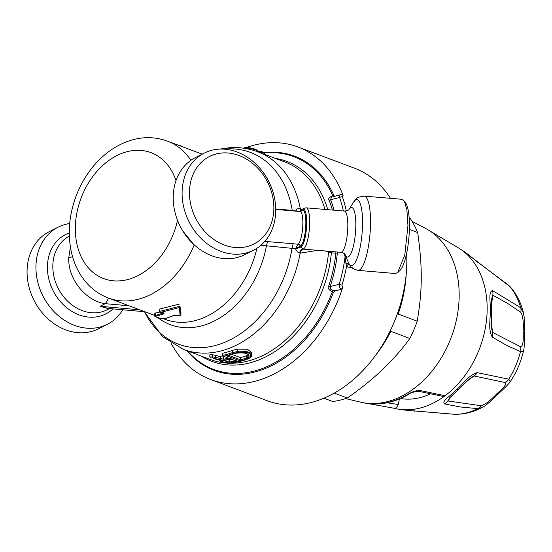 <?xml version="1.0" encoding="UTF-8"?>
<svg xmlns="http://www.w3.org/2000/svg" width="552" height="552" viewBox="0 0 552 552"><rect width="100%" height="100%" fill="white"/><g stroke="black" fill="none" stroke-linecap="round" stroke-linejoin="round"><path stroke-width="0.83" d="M323.886 398.206L332.773 401.539A109.71 80.758 -69.4 0 0 347.311 397.999C373.249 380.066 394.1 360.221 409.867 338.473A109.71 80.758 -69.4 0 0 417.215 321.202C422.487 290.09 422.604 267.485 417.678 232.551A109.71 80.758 -69.4 0 0 410.495 218.82L409.184 218.171M375.753 355.108A109.71 80.758 -69.4 0 0 390.795 331.324L409.867 338.473M334.27 393.107L347.311 397.999M417.215 321.202L398.144 314.047A109.71 80.758 -69.4 0 0 406.21 273.937M409.37 229.439L417.678 232.551M410.495 218.82L409.198 218.337M420.928 390.699L445.112 395.722L442.863 396.35L418.526 391.271L420.928 390.699C417.65 390.14 413.669 391.126 408.984 393.659A92.853 68.351 110.6 0 1 368.205 403.602C364.651 403.084 364.492 403.105 367.729 403.664L361.16 402.298A93.15 68.572 -69.4 0 0 361.18 402.304A93.15 68.572 -69.4 0 0 421.245 382.536A93.15 68.572 -69.4 0 0 450.121 340.204A93.15 68.572 -69.4 0 0 426.268 228.804A93.15 68.572 -69.4 0 0 426.254 228.797L459.547 248.559A86.94 63.997 110.6 0 1 478.715 350.699A86.94 63.997 110.6 0 1 445.112 395.722A86.94 63.997 110.6 0 1 399.193 409.294A86.94 63.997 110.6 0 1 394.018 408.245M418.471 391.258L415.477 391.458L408.984 393.659M365.879 403.298L368.377 403.629A4.14 2.76 -83.1 0 1 368.205 403.602M368.812 403.684L393.893 408.218C395.97 408.411 397.412 407.169 398.22 404.492L387.124 402.767M399.393 398.958L398.22 404.492M430.318 393.9A75.969 55.924 110.6 0 1 400.49 398.496M407.949 225.499L406.886 209.815L404.575 201.915L403.74 200.611L401.635 199.265L364.21 196.112A37.26 8.942 -85.2 0 1 370.523 222.346A37.26 8.942 -85.2 0 1 357.958 270.37L395.384 273.523L397.681 272.543L404.816 254.9L407.949 225.499M397.688 272.55L399.731 270.715A35.19 8.446 -85.2 0 0 408.928 237.27A35.19 8.446 -85.2 0 0 405.451 202.756L403.747 200.604M346.311 210.919A124.2 91.425 -69.4 0 0 345.918 209.132A124.2 91.425 -69.4 0 0 342.419 196.912L343.075 195.56A124.2 91.425 -69.4 0 0 297.983 146.984A124.2 91.425 -69.4 0 0 246.599 147.418M171.099 343.199A124.2 91.425 -69.4 0 0 210.733 379.548A124.2 91.425 -69.4 0 0 299.874 355.888A124.2 91.425 -69.4 0 0 342.592 287.827L341.108 289.393L339.452 287.488L339.163 284.301L341.957 285.163L342.592 287.827M349.416 264.594A2.07 1.304 -43 0 0 346.594 266.133L347.822 267.113L352.183 267.389M210.733 379.548L267.14 400.711A124.2 91.425 -69.4 0 0 356.281 377.05A124.2 91.425 -69.4 0 0 406.665 253.14M390.436 198.32A124.2 91.425 -69.4 0 0 354.391 168.146L297.983 146.984M231.874 354.405L240.52 357.648L240.403 360.973A108.675 79.999 -69.4 0 0 246.923 358.945L246.344 357.979L247.834 357.068L248.683 357.931L246.923 358.945M248.124 354.605L246.358 355.798A105.57 77.715 110.6 0 1 240.52 357.648M231.84 359.449A105.57 77.715 110.6 0 1 229.804 359.704L228.666 359.725M342.419 196.912A2.07 1.049 160.8 0 0 339.618 197.519L339.942 195.132L340.653 194.628L342.323 194.752L343.075 195.56M357.958 270.37C349.312 267.665 351.279 266.63 348.726 263.29L348.519 262.835L345.994 263.877L345.076 256.728A122.13 89.9 110.6 0 1 342.737 270.57A122.13 89.9 110.6 0 1 339.163 284.301L330.144 286.502L330.862 289.586L334.974 290.883L341.108 289.393M341.957 285.163A124.2 91.425 -69.4 0 0 345.593 271.204A124.2 91.425 -69.4 0 0 346.594 266.133L345.994 263.877M347.491 260.33L345.172 254.61A24.84 5.962 94.8 0 0 350.962 253.409A24.84 5.962 94.8 0 0 355.819 225.009A24.84 5.962 94.8 0 0 351.196 207.538A24.84 5.962 -85.2 0 0 348.974 209.505L353.273 202.543A33.12 7.949 -85.2 0 1 362.422 217.274A33.12 7.949 -85.2 0 1 356.061 260.848A33.12 7.949 -85.2 0 1 348.519 262.835L347.484 260.316M345.724 255.969A2.07 1.028 -17.8 0 1 345.076 256.728L344.158 253.561M248.552 355.509L247.834 357.068L247.848 354.929M231.157 358.697L231.26 359.138A108.675 79.999 110.6 0 1 223.691 360.421A3.402 0.731 -176 0 0 222.925 360.566L229.025 361.891A2.539 0.621 -171.8 0 0 229.798 361.884A107.847 79.391 -69.4 0 0 235.807 360.932M194.746 171.003A49.059 40.241 -116.9 0 1 267.817 182.588A49.059 40.241 -116.9 0 1 232.406 247.172A49.059 40.241 -116.9 0 1 194.746 171.003M187.949 169.181A54.441 44.657 -116.9 0 1 204.302 153.083A54.441 44.657 -116.9 0 1 268.741 181.456A54.441 44.657 -116.9 0 1 253.52 250.208A54.441 44.657 -116.9 0 1 196.602 233.462A54.441 44.657 -116.9 0 1 187.949 169.181M244.391 148.143L244.715 147.584L246.578 147.439L252.954 148.536L255.845 149.433L258.005 151.11L256.018 149.495L256.356 151.282M333.318 196.415A2.07 0.469 -104.5 0 1 332.718 195.629C329.02 197.45 327.84 199.037 329.178 200.397A2.07 1.083 158.5 0 0 330.6 199.714L331.345 197.223L340.653 194.628M236.077 353.156L233.51 353.832A0.828 0.476 70.3 0 1 233.282 353.825A108.675 79.999 110.6 0 1 226.755 355.854L233.51 353.832A0.828 0.476 70.3 0 0 233.668 353.694M240.403 360.973L226.755 355.854L227.914 355.108M233.282 353.825L235.994 353.17C246.192 352.245 250.422 353.832 248.683 357.931M222.925 360.566C221.504 361.643 223.601 362.429 229.218 362.926A3.402 0.883 -173.7 0 0 230.246 362.885A0.828 0.524 -96.5 0 1 229.798 361.884L229.804 359.704M230.246 362.885A108.675 79.999 -69.4 0 0 237.815 361.601L231.212 359.214L223.857 360.442L224.284 359.821M231.26 359.138L237.815 361.601L236.67 360.76M229.218 362.926L229.039 359.738M223.85 360.442L223.436 360.456M253.52 250.208L244.646 254.7A54.441 44.657 -116.9 0 1 212.982 256.211A54.441 44.657 -116.9 0 1 179.076 173.68A54.441 44.657 -116.9 0 1 195.429 157.582L204.302 153.083M179.11 145.5L180.352 145.569L179.055 145.48M297.204 211.243A4.14 2.574 31.7 0 1 295.893 210.45L295.755 211.119M292.243 210.823L292.208 210.326L296.038 211.147M300.826 211.657L301.337 210.836A4.14 2.574 31.7 0 1 300.716 211.423M243.936 148.253L247.303 148.115L252.388 148.943L256.197 150.054L256.19 151.22M263.746 152.407L262.021 151.752L264.698 153.242A0.904 0.545 76.3 0 1 264.725 153.49L264.718 154.401M258.005 151.372A108.675 79.999 110.6 0 1 262.007 151.759L261.958 152.214L264.698 153.242M262.007 151.759L261.958 152.214L262.007 151.759M261.924 153.352L261.931 152.449A0.904 0.545 -103.7 0 1 261.958 152.214M264.58 152.952A113.671 83.676 -69.4 0 1 332.718 195.629L333.891 195.477L334.505 196.126M331.4 251.512A4.14 0.373 -88.1 0 0 331.366 252.899L335.809 253.057A2.07 0.49 -174.7 0 0 337.32 253.078A111.394 82 110.6 0 1 330.144 286.502L328.73 286.039A109.931 80.923 -69.4 0 0 335.809 253.057L335.968 251.898M303.565 249.138C301.661 249.332 300.523 250.677 300.15 253.161L299.757 253.126C300.129 250.656 301.226 249.304 303.062 249.076A20.7 4.968 -85.2 0 0 307.581 240.306A20.7 4.968 -85.2 0 0 309.679 222.422A20.7 4.968 94.8 0 0 307.74 209.194A20.7 4.968 94.8 0 0 306.174 207.842L344.324 211.057A20.7 4.968 -85.2 0 1 347.532 232.102A20.7 4.968 -85.2 0 1 340.846 252.312L303.565 249.138A21.148 2.505 -166.3 0 1 303.062 249.076L301.144 247.048A4.14 0.497 -24 0 0 295.686 249.159L295.506 248.642L298.101 244.212A16.56 3.974 -85.2 0 0 301.385 236.546A16.56 3.974 -85.2 0 0 302.855 223.146A16.56 3.974 94.8 0 0 301.509 212.982A16.56 3.974 94.8 0 0 300.046 211.485L301.171 211.209M233.199 353.466A0.828 0.476 -110.1 0 1 232.62 352.5L239.423 351.203L246.082 351.355L250.235 352.728L251.498 353.963L251.809 355.074L251.815 352.769L247.572 349.285L237.56 349.133L232.633 350.32A105.57 77.715 -69.4 0 1 222.511 353.266L222.497 355.447L223.65 356.288L230.736 358.945L223.65 356.288A108.675 79.999 110.6 0 0 233.199 353.466L237.705 352.404C247.475 351.569 251.767 353.176 250.58 357.234L247.896 358.979A108.675 79.999 110.6 0 1 228.921 363.264L227.824 363.257C222.256 362.533 220.234 361.684 221.766 360.711L213.417 358.579M228.721 358.276A107.847 79.391 -69.4 0 1 223.457 359.138L215.432 357.406L215.446 355.322L220.779 356.799L223.47 356.958L223.919 360.139L220.317 359.918L212.423 357.882L212.216 356.799L215.432 357.406L214.714 358.372M300.302 246.047A3.105 2.684 73.1 0 0 298.025 244.239L293.126 243.729L292.008 248.345L295.506 248.642L300.647 245.95L301.144 247.048A19.147 4.595 -85.2 0 0 304.745 239.202A19.147 4.595 -85.2 0 0 304.98 238.216A19.147 4.595 -85.2 0 0 306.684 222.656A19.147 4.595 94.8 0 0 305.118 210.871A19.147 4.595 94.8 0 0 304.89 210.422A19.147 4.595 94.8 0 0 301.337 210.836C301.882 209.208 303.496 208.207 306.174 207.842M301.102 211.257A18.112 4.347 94.8 0 1 304.366 211.761L304.38 211.795A18.112 4.347 94.8 0 1 305.849 222.904A18.112 4.347 -85.2 0 1 304.242 237.567L304.228 237.629A18.112 4.347 -85.2 0 1 300.647 245.95A3.105 2.953 54.1 0 0 298.101 244.212M160.252 312.163A91.522 78.053 -58.4 0 0 162.626 311.852L179.359 307.581L180.131 315.689L179.503 315.841A728.709 598.844 -117 0 1 176.288 315.309L173.431 315.578L165.517 318.511C162.295 319.297 152.345 316.406 156.237 316.158L164.144 313.826L163.433 312.998A729.992 599.9 -117 0 1 160.218 312.37L159.907 311.142A90.735 77.459 -58.2 0 0 162.267 310.838L180.007 306.188L180.925 314.909L180.131 315.689M264.836 241.348L267.513 241.617L266.402 246.137A86.995 64.039 110.6 0 1 206.572 324.328A86.995 64.039 110.6 0 1 157.844 317.648M293.126 243.729L267.513 241.617M180.207 145.576L180.87 146.156M301.04 210.912A4.14 2.684 117.3 0 1 299.991 208.946C298.335 208.132 296.969 208.635 295.893 210.45M301.137 210.905L299.991 208.946M224.002 149.137A102.403 75.382 110.6 0 1 225.195 149.026A102.403 75.382 -69.4 0 1 292.208 210.326L275.724 209.063M301.882 210.036L300.385 209.167A105.57 77.715 -69.4 0 0 257.818 151.814A105.57 77.715 -69.4 0 0 257.66 151.752L284.577 161.853A105.57 77.715 -69.4 0 1 284.977 162.005A105.57 77.715 -69.4 0 1 324.976 209.429M333.884 195.477A114.409 84.221 -69.4 0 0 264.194 152.594M328.73 286.039C327.37 287.627 328.537 289.621 332.207 292.029L332.828 290.442M187.59 350.975A113.671 83.676 110.6 0 0 233.213 373.38A113.671 83.676 110.6 0 0 253.051 371.365A113.671 83.676 110.6 0 0 332.207 292.029L333.38 292.394L334.974 290.883M201.211 356.081A106.784 78.605 110.6 0 0 248.724 363.161A106.784 78.605 110.6 0 0 259.93 359.504A106.784 78.605 110.6 0 0 331.366 252.899L328.578 252.298A4.14 3.05 110.6 0 1 328.771 251.291M221.766 360.711L221.255 360.615M212.423 357.882A108.675 79.999 110.6 0 1 211.23 357.938L209.815 356.971A107.847 79.391 -69.4 0 0 212.216 356.868M220.779 356.799L220.317 359.918M223.919 360.139A108.675 79.999 110.6 0 0 230.736 358.945L229.584 358.103M228.921 363.264A0.828 0.531 85.1 0 0 229.08 363.285L227.824 363.257M227.893 363.264L227.859 363.285C222.056 362.45 219.537 361.498 220.303 360.435M144.431 311.57A102.403 75.382 110.6 0 0 224.181 342.53A102.403 75.382 110.6 0 0 292.008 248.345L260.917 245.254M299.764 253.126L297.383 251.857L295.686 249.159M193.524 244.205L182.774 230.936M163.233 313.005L154.788 315.689C153.339 317.062 163.144 319.222 165.8 318.518L165.517 318.511M154.788 315.689L154.801 313.308L155.671 312.95L155.657 315.22L156.237 316.158M163.468 313.053L164.144 313.826M159.825 311.79L159.832 309.589M179.359 307.581L180.007 306.291M180.007 306.188L180.925 314.95M333.38 292.394A114.409 84.221 110.6 0 1 233.717 374.332A114.409 84.221 110.6 0 1 186.88 350.706M317.579 250.353L300.15 253.161A105.57 77.715 110.6 0 1 230.653 347.753A105.57 77.715 110.6 0 1 183.657 349.499A105.57 77.715 110.6 0 1 183.499 349.437L210.415 359.538A105.57 77.715 110.6 0 0 210.816 359.683A105.57 77.715 110.6 0 0 225.299 362.961M215.446 355.322L212.23 354.674A105.57 77.715 -69.4 0 1 209.829 354.77L209.815 356.971M212.23 354.674L212.216 356.799M223.47 356.958A105.57 77.715 -69.4 0 0 224.761 356.792M155.671 312.95L159.535 312.149M180.021 303.917L159.914 308.982M180.939 312.694L180.925 314.923L179.338 315.882L176.288 315.309M108.482 298.08A33.12 8.48 95.1 0 1 105.253 303.662L129.058 305.801M111.628 307.498C111.352 307.926 109.882 308.216 107.219 308.368L100.119 306.263L105.253 303.662C85.663 301.012 68.11 279.243 68.717 258.205L70.387 246.944M108.551 308.492L100.119 306.263L139.794 309.824M58.146 227.155L49.273 231.654A54.441 44.657 63.1 0 0 32.927 247.751A54.441 44.657 63.1 0 0 41.572 312.032A54.441 44.657 63.1 0 0 98.497 328.771L107.371 324.279A54.441 44.657 -116.9 0 1 50.446 307.533A54.441 44.657 -116.9 0 1 41.793 243.26A54.441 44.657 -116.9 0 1 58.146 227.155A54.441 44.657 -116.9 0 1 69.704 223.525M122.799 309.769A54.441 44.657 -116.9 0 1 107.371 324.279M482.393 407.397L477.811 408.652A10.35 8.252 -87 0 0 481.068 405.713L447.838 400.959A103.624 76.694 110.2 0 1 453.254 394.369M481.068 405.713C485.311 404.464 490.555 400.476 496.807 393.742C503.962 387.725 506.819 383.999 505.39 382.577L474.002 375.967L471.498 377.34L468.027 380.273L458.698 389.305A10.35 3.85 46.4 0 1 456.456 389.657C462.445 384.992 468.02 375.463 477.163 372.641L508.778 379.189A10.35 8.929 106.7 0 1 505.39 382.577M467.365 380.894A103.617 76.687 110.2 0 1 474.106 375.967A10.35 8.39 98.1 0 0 477.163 372.641M455.158 414.304L454.655 414.304A73.526 54.124 110.6 0 0 473.506 410.598A73.526 54.124 110.6 0 0 477.811 408.652L460.071 406.941L444.346 403.864A10.35 8.659 -76.5 0 0 447.838 400.959L449.445 398.04L458.698 389.305M523.682 350.03L522.778 351.707L520.488 351.658A10.35 8.949 -68.4 0 0 520.612 346.78L492.619 332.435A103.624 76.721 110.8 0 1 491.466 321.575M520.612 346.78C522.806 346.408 523.641 341.44 523.117 331.883C523.744 322.444 522.972 315.93 520.791 312.322L507.495 303.31L492.743 295.196L491.694 298.977L491.584 312.115A10.35 3.139 0.3 0 0 490.128 310.493C490.942 303.289 487.906 291.663 492.536 290.559L520.722 307.774A10.35 8.39 127.2 0 1 520.791 312.322M491.57 306.215A103.624 76.721 110.8 0 1 492.819 295.21A10.35 8.708 115.6 0 0 492.536 290.559M510.241 381.722L508.778 379.189A73.526 54.124 110.6 0 0 520.488 351.658L506.163 345.117L492.294 337.065A10.35 8.487 -58.3 0 0 492.619 332.435L491.694 328.957L491.584 312.115M523.441 312.625L520.722 307.774A73.526 54.124 110.6 0 0 509.268 285.895A10.35 8.142 -51.4 0 0 508.447 285.115L510.207 286.778C516.493 294.043 520.881 302.558 523.365 312.328L524.165 317.124L524.4 333.408L523.117 331.883M477.742 262.283A10.35 7.321 -54.9 0 0 476.859 261.496C475.81 261.013 472.629 257.556 463.411 251.077L510.207 286.778M444.346 403.864C441.552 400.648 451.929 394.997 456.456 389.657M492.294 337.065C487.706 329.178 490.859 318.187 490.128 310.493M482.158 407.528L476.514 410.122C469.469 412.972 462.252 414.366 454.862 414.304L454.503 414.297A10.35 7.976 92.1 0 0 454.655 414.304L405.851 410.226L454.503 414.297A10.35 7.976 92.1 0 1 454.351 414.29M463.411 251.077L459.499 248.531A86.94 63.997 110.6 0 1 459.547 248.559M343.378 210.974A122.13 89.9 -69.4 0 0 343.061 209.532A122.13 89.9 -69.4 0 0 339.618 197.519L330.6 199.714A111.394 82 -69.4 0 1 334.043 210.188M228.68 355.391L240.513 359.835M246.358 355.798L246.344 357.979A107.847 79.391 -69.4 0 1 240.513 359.814M248.552 355.495C248.607 356.068 249.538 351.741 236.042 353.225L235.994 353.17M261.931 152.449A107.847 79.391 -69.4 0 0 258.488 152.062M255.928 149.475L255.845 149.433C256.521 149.502 249.311 147.356 246.42 147.412L243.363 148.73M329.178 200.397A109.931 80.923 110.6 0 1 332.394 210.05M337.7 252.043L337.32 253.078M177.496 220.248A67.275 49.521 -69.4 0 1 120.143 280.851A67.275 49.521 -69.4 0 1 75.334 228.321A67.275 49.521 110.6 0 1 118.128 154.96A67.275 49.521 110.6 0 1 176.012 180.607M327.757 209.663A106.784 78.605 -69.4 0 0 275.372 158.396M229.791 363.223A105.57 77.715 110.6 0 0 257.957 357.696A105.57 77.715 110.6 0 0 328.578 252.298L325.066 250.981M213.107 358.469L221.497 360.684M222.497 355.44A107.847 79.391 -69.4 0 0 232.62 352.5L232.633 350.32M237.56 349.133L237.705 352.404M251.809 355.074L251.174 356.944L250.58 357.234M248.359 358.407L247.896 358.979L248.359 358.407M163.633 312.736L163.82 313.177L160.218 312.37M175.998 315.268L173.431 315.578M173.611 315.585L173.059 315.772M194.228 244.86A83.835 61.714 110.6 0 1 108.427 298.059L108.427 298.059C98.573 294.278 90.355 288.075 83.773 279.45C78.315 272.205 74.382 263.932 71.981 254.61C67.309 235.407 68.731 215.777 76.245 195.712C80.53 184.547 86.402 174.542 93.861 165.683C102.886 155.043 113.312 147.26 125.145 142.34C139.449 136.579 153.511 136.151 167.318 141.077L167.318 141.077A83.835 61.714 110.6 0 1 190.902 160.301M256.908 248.255A83.835 61.714 110.6 0 1 200.197 319.07A83.835 61.714 110.6 0 1 165.483 319.463A83.835 61.714 110.6 0 1 165.358 319.415L163.247 318.628M68.717 258.205A33.12 10.046 0.3 0 1 72.54 256.645M109.503 308.575L107.143 309.769A41.4 33.962 -116.9 0 1 88.223 312.294A41.4 33.962 -116.9 0 1 52.819 266.264A41.4 33.962 -116.9 0 1 69.331 236.111M112.953 308.885A44.505 36.508 -116.9 0 1 71.063 310.859A44.505 36.508 -116.9 0 1 47.41 267.161A44.505 36.508 -116.9 0 1 69.269 232.965M482.151 407.528C484.656 406.479 489.3 402.643 496.082 396.012L498.849 393.355L496.807 393.742M414.414 411.164A10.35 7.176 96.7 0 1 414.034 411.13M361.18 402.304L345.587 398.578M426.268 228.804L412.075 221.352M368.377 403.629C382.37 405.182 396.246 401.828 409.991 393.555M353.273 202.543C356.916 198.554 355.005 197.492 364.21 196.112M340.846 252.312C343.544 253.044 345 253.823 345.2 254.658L345.097 254.424M344.324 211.057C347.104 210.788 348.664 210.257 349.009 209.47L348.864 209.684M258.005 151.358L262.021 151.745M275.731 209.436L300.046 211.485M258.005 151.883L258.005 151.11M251.174 356.944L248.117 358.986L229.08 363.285M160.087 312.391L159.218 311.466L159.224 309.286M165.8 318.518L173.811 315.53M219.799 149.088L228.59 147.819C238.519 146.956 248.262 148.288 257.818 151.814M202.184 154.153L167.318 141.077M154.788 315.454L108.427 298.059M183.657 349.499L162.536 336.665L144.217 311.487M107.178 308.368L144.32 311.707M498.849 393.355C505.252 387.518 509.068 383.619 510.283 381.66C516.693 372.02 521.15 361.505 523.669 350.12C524.483 348.243 524.4 336.996 524.4 333.408M508.447 285.115L476.859 261.496M399.193 409.294L405.851 410.226"/></g></svg>
